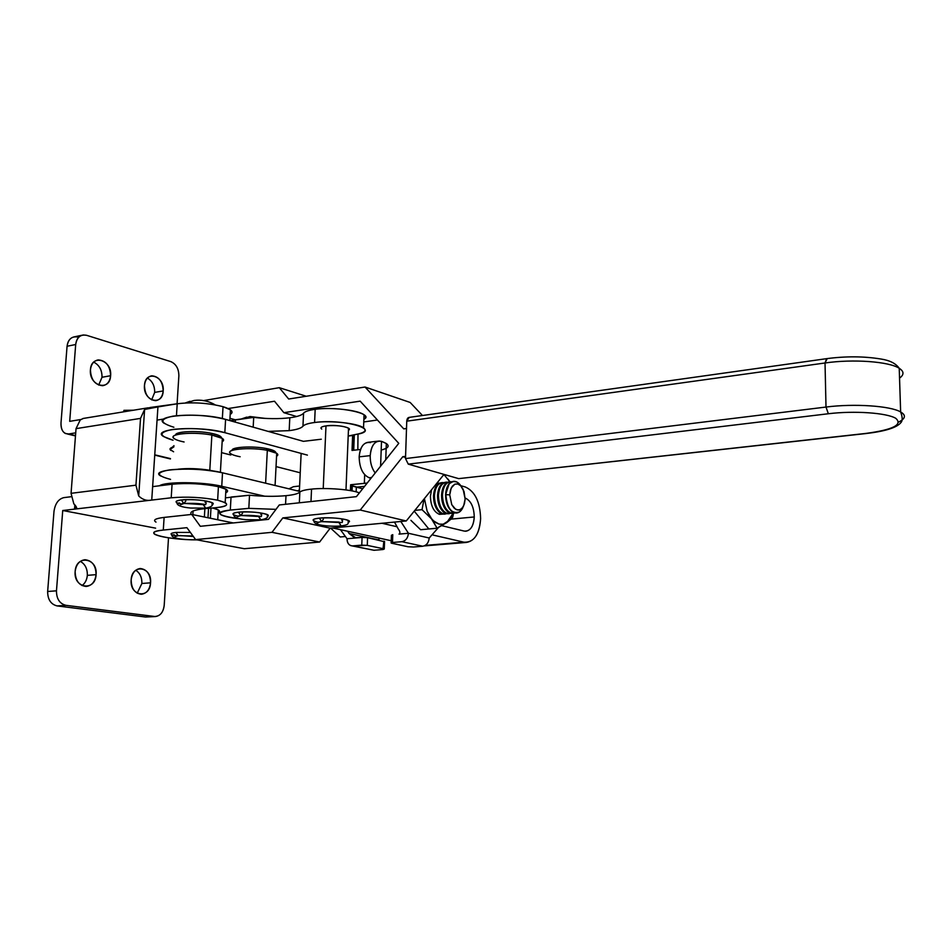 <?xml version="1.0" encoding="UTF-8"?>
<svg xmlns="http://www.w3.org/2000/svg" width="952" height="952" viewBox="0 0 952 952"><rect width="100%" height="100%" fill="white"/><g stroke="black" fill="none" stroke-linecap="round" stroke-linejoin="round"><path stroke-width="1.43" d="M222.351 418.559L223.042 406.683C207.845 402.898 192.566 401.934 177.215 403.779L176.453 415.691L177.215 403.779C192.566 401.934 207.845 402.898 223.042 406.683C231.669 409.372 234.049 411.954 230.182 414.406C232.55 413.049 232.645 411.526 230.444 409.848L223.042 406.683L222.351 418.559M217.639 500.181L218.413 486.686C203.014 483.64 187.568 482.819 172.074 484.223L171.205 497.789C186.723 496.48 202.193 497.265 217.639 500.181C202.193 497.265 186.723 496.48 171.205 497.789L62.737 510.51L155.604 528.146L62.737 510.51L151.737 500.074C146.858 501.085 142.514 499.717 138.706 495.956L135.946 485.175L71.055 493.326L73.804 503.751C77.35 507.404 77.588 509.201 74.542 509.118L74.839 505.179L74.542 509.118L76.374 507.249L73.804 503.751L71.055 493.326L135.946 485.175L140.527 418.392L144.609 409.455L150.13 407.492L177.215 403.779L157.937 406.932L152.641 486.627L172.074 484.223C187.568 482.819 203.014 483.64 218.413 486.686C227.171 488.84 229.599 490.875 225.731 492.803C228.111 491.732 228.171 490.542 225.933 489.209L218.413 486.686L217.639 500.181L225.172 502.596C229.182 505.357 224.803 507.166 212.046 508.047C195.731 509.13 188.817 511.272 191.328 514.473C188.817 511.272 195.731 509.13 212.046 508.047C229.373 506.547 231.229 503.929 217.639 500.181M210.392 518.257L210.987 508.106L210.392 518.257M208.547 508.273L207.988 517.757L208.547 508.273M204.371 517.019L204.87 508.606L204.371 517.019M163.185 390.939L154.688 392.391L151.666 399.888L154.688 392.391L163.185 390.939C162.744 381.609 158.984 376.564 151.915 375.814C147.608 376.575 145.132 379.812 144.466 385.512C144.918 394.866 148.655 399.911 155.688 400.673C160.043 399.911 162.542 396.663 163.185 390.939C162.697 406.599 142.99 401.173 144.466 385.512C145.168 369.673 164.72 375.612 163.185 390.939M110.611 375.707L102.019 377.278L98.663 385.072L102.019 377.278L110.611 375.707C110.146 365.925 106.065 360.653 98.353 359.904C93.796 360.725 91.154 364.033 90.428 369.852C90.904 379.658 94.974 384.941 102.626 385.703C107.255 384.882 109.908 381.55 110.611 375.707C110.004 391.938 88.774 386.084 90.428 369.852C91.261 353.442 112.336 359.844 110.611 375.707M150.547 582.826L141.884 583.481L137.195 593.203L141.884 583.481L150.547 582.826C150.321 574.104 146.905 569.344 140.301 568.522C135.101 569.26 132.054 573.056 131.162 579.911C131.388 588.645 134.779 593.429 141.336 594.262C146.608 593.512 149.678 589.704 150.547 582.826C150.011 599.225 129.627 596.452 131.162 579.911C131.9 563.298 152.153 566.642 150.547 582.826M96.081 574.639L87.334 575.365C86.894 579.875 85.133 583.278 82.027 585.551C85.133 583.278 86.894 579.875 87.334 575.365L96.081 574.639C95.866 565.536 92.165 560.561 84.99 559.728C79.409 560.514 76.136 564.441 75.148 571.497C75.363 580.625 79.04 585.611 86.168 586.456C91.82 585.67 95.129 581.731 96.081 574.639C95.438 591.656 73.411 588.669 75.148 571.497C76.029 554.242 97.889 557.848 96.081 574.639M80.337 561.371C85.156 564.108 87.489 568.772 87.334 575.365C87.489 568.772 85.156 564.108 80.337 561.371M135.755 570.248C139.98 572.973 142.015 577.388 141.884 583.481C142.015 577.388 139.98 572.973 135.755 570.248M93.712 362.141C99.294 364.985 102.066 370.03 102.019 377.278C102.066 370.03 99.294 364.985 93.712 362.141M147.417 378.087C152.308 380.943 154.736 385.715 154.688 392.391C154.736 385.715 152.308 380.943 147.417 378.087M81.979 335.247L74.708 336.758C70.317 337.555 67.77 340.733 67.068 346.254L61.011 422.759L67.068 346.254L75.696 344.505L69.698 421.343L80.825 419.523L69.698 421.343L75.696 344.505L67.068 346.254C68.282 339.007 71.936 335.949 78.04 337.091M168.516 537.809L164.196 605.413C163.351 612.136 160.388 615.849 155.295 616.563L65.95 605.329C59.655 603.735 56.501 598.903 56.465 590.823L62.737 510.51L56.465 590.823L47.648 591.49L53.978 511.533L47.648 591.49L56.465 590.823C56.501 598.903 59.655 603.735 65.95 605.329L57.132 605.924C50.837 604.341 47.671 599.522 47.648 591.49C47.671 599.522 50.837 604.341 57.132 605.924L65.95 605.329L154.236 616.503L145.561 617.015L57.132 605.924L145.561 617.015L154.236 616.503C159.865 616.456 163.185 612.755 164.196 605.413L168.516 537.809M63.736 497.646L71.15 496.718L63.736 497.646C58.369 499.074 55.109 503.703 53.978 511.533C55.109 503.703 58.369 499.074 63.736 497.646M212.748 507.999C219.365 509.713 221.161 511.307 218.151 512.783C220.019 511.938 220.079 510.986 218.305 509.939L212.748 507.999M75.72 432.851L68.711 433.957L75.505 435.599L68.711 433.957L75.72 432.851M154.748 454.806L170.444 458.602L154.748 454.806M163.863 419.023L157.056 420.094L163.863 419.023M178.869 375.873L177.084 403.803L178.869 375.873C178.797 368.745 176.12 363.997 170.848 361.629C176.12 363.997 178.797 368.745 178.869 375.873M148.31 407.789L83.359 418.428L80.23 419.963L76.041 428.638L140.527 418.392L76.041 428.638L71.055 493.326L76.041 428.638L80.23 419.963L83.157 418.44M61.011 422.759C60.916 430.28 63.486 434.017 68.711 433.957L65.462 433.529C62.237 431.744 60.749 428.162 61.011 422.759M151.737 500.074L171.205 497.789L172.074 484.223L152.641 486.627L151.737 500.074L157.937 406.932L144.609 409.455L138.706 495.956C142.514 499.717 146.858 501.085 151.737 500.074M135.946 485.175L138.706 495.956L144.609 409.455L140.527 418.392L135.946 485.175M86.644 335.318L170.848 361.629L86.644 335.318C80.551 334.164 76.898 337.222 75.696 344.505C76.386 338.96 78.933 335.782 83.324 334.973L86.644 335.318M145.561 617.015L155.295 616.563M154.724 455.127L170.42 458.947M123.808 411.8L123.915 410.336L123.808 411.8M133.482 410.217L123.915 410.336L133.482 410.217M465.29 486.972C474.988 491.363 480.094 501.906 480.617 518.59C479.677 532.977 474.953 540.926 466.456 542.426L425.235 545.389L463.898 542.176L433.1 535.072L463.898 542.176C473.751 542.735 479.332 534.869 480.617 518.59C480.094 501.906 474.988 491.363 465.29 486.972L460.804 485.71L465.29 486.972M450.986 519.137L474.263 516.96C473.953 506.976 470.919 500.657 465.135 497.991C470.919 500.657 473.953 506.976 474.263 516.96L450.986 519.137L437.123 528.229L420.617 529.717L428.84 528.967L414.227 511.129L428.84 528.967L437.123 528.229L431.482 518.828L422.033 509.665L414.846 510.379L422.033 509.665L424.045 499.026L422.033 509.665L435.135 522.291L439.086 524.124L443.061 524.207L446.785 522.577L451.01 519.114M464.171 531.073L465.778 531.24C470.859 530.347 473.691 525.587 474.263 516.96C473.465 526.777 470.098 531.478 464.171 531.073L441.823 525.683L464.171 531.073M173.883 427.246C159.543 422.807 159.258 419.106 173.014 416.143C190.626 414.156 208.155 415.239 225.588 419.392L303.414 441.335L225.588 419.392L224.827 432.672C207.357 428.662 189.793 427.603 172.145 429.519C158.377 432.351 158.686 435.921 173.05 440.217L163.589 436.563C149.999 428.709 200.027 425.377 224.827 432.672L307.413 455.115L224.827 432.672L225.588 419.392C200.848 411.835 150.904 415.322 164.446 423.473M221.745 486.282C203.43 481.748 165.255 481.45 159.484 485.782C165.255 481.45 203.43 481.748 221.745 486.282L264.799 496.218L221.745 486.282L222.518 472.811L300.511 491.613L222.518 472.811L221.745 486.282M332.51 527.955L391.224 540.736L332.51 527.955M396.841 526.706L381.99 523.267L396.841 526.706M170.539 479.38C156.057 475.548 155.735 472.382 169.551 469.895C187.27 468.241 204.93 469.217 222.518 472.811C197.54 466.29 147.274 469.134 160.995 476.119M221.53 452.628L230.824 455.008L221.53 452.628M276.032 466.587L300.225 472.787L276.032 466.587M356.369 487.162L362.652 488.769L350.61 485.246L352.264 486.02L352.062 490.911L352.264 486.02L356.334 487.162L356.155 491.851L356.334 487.162L364.568 486.365L356.334 487.162M231.038 497.039L230.301 510.07C214.057 512.723 217.175 515.627 239.654 518.792C230.539 517.805 224.363 516.496 221.102 514.853C217.687 512.7 220.745 511.105 230.301 510.07L231.038 497.039L249.519 495.218C262.847 496.504 275.009 496.658 285.993 495.683C293.478 494.933 298.107 493.743 299.844 492.125L299.344 502.799L299.844 492.125C301.26 490.78 305.164 489.768 311.542 489.114C326.488 487.519 351.502 489.518 359.38 492.886C351.502 489.518 326.488 487.519 311.542 489.114L310.983 501.549L311.542 489.114C305.164 489.768 301.26 490.78 299.844 492.125C298.107 493.743 293.478 494.933 285.993 495.683L285.564 504.286L285.993 495.683C275.009 496.658 262.847 496.504 249.519 495.218L248.817 508.356L275.997 509.356L248.817 508.356L249.519 495.218L225.445 497.848M235.37 419.761L235.239 422.117L235.37 419.761L253.708 417.369C266.881 418.928 278.912 419.058 289.801 417.773C297.226 416.786 301.82 415.262 303.557 413.192C304.985 411.466 308.853 410.181 315.183 409.312C338.353 405.885 375.302 413.739 363.866 419.344C366.151 417.94 366.211 416.429 364.045 414.81C358.321 410.11 331.225 407.004 315.183 409.312L314.588 422.498C330.642 420.284 357.797 423.295 363.533 427.829C367.067 430.709 364.307 432.958 355.274 434.552L352.621 435.504L352.026 450.427L352.621 435.504L348.182 436.028L355.274 434.552C384.132 430.59 344.731 418.368 314.588 422.498L315.183 409.312C308.853 410.181 304.985 411.466 303.557 413.192C301.82 415.262 297.226 416.786 289.801 417.773L289.17 430.649C296.607 429.697 301.201 428.233 302.95 426.234L303.557 413.192L302.95 426.234C304.366 424.568 308.246 423.331 314.588 422.498C308.246 423.331 304.366 424.568 302.95 426.234C301.201 428.233 296.607 429.697 289.17 430.649L289.801 417.773C278.912 419.058 266.881 418.928 253.708 417.369L253.172 427.174L253.708 417.369L230.253 420.701M378.349 441.121L368.186 442.287C362.914 443.144 359.904 447.999 359.166 456.841L370.209 455.639C370.935 446.75 373.922 441.883 379.158 441.026L381.502 441.359C375.052 440.3 371.292 445.048 370.209 455.639L359.166 456.841C359.416 467.837 362.76 474.81 369.209 477.773L371.577 477.535L369.209 477.773C362.76 474.81 359.416 467.837 359.166 456.841C360.261 446.31 364.057 441.561 370.542 442.62M348.42 430.292L348.61 428.245C343.553 425.913 336.175 425.104 326.476 425.818C321.55 426.532 319.943 427.603 321.645 429.019L321.752 429.09C319.884 427.638 321.455 426.555 326.476 425.818C337.044 424.342 353.918 427.829 348.42 430.292M268.143 431.387L289.17 430.649L268.143 431.387M375.207 472.989C371.768 468.384 370.102 462.601 370.209 455.639C370.102 462.601 371.768 468.384 375.207 472.989M350.633 484.747L350.395 490.613L350.633 484.747L364.342 483.39L364.675 474.715L364.342 483.39L367.21 483.033L350.633 484.747M265.894 519.637L261.217 519.768L265.894 519.637M230.301 510.07L248.817 508.356L230.301 510.07M353.704 450.237L354.322 434.743L353.704 450.237M299.356 491.327L301.141 453.414L299.356 491.327M357.821 449.772L358.012 434.041L357.821 449.772M360.546 449.463L352.026 450.427L360.546 449.463M321.3 439.217L303.414 441.335L321.3 439.217M380.598 466.206L381.502 441.359L380.598 466.206M381.181 450.07C388.142 448.297 389.856 446.107 386.333 443.525L381.502 441.359C390.415 444.679 390.308 447.583 381.181 450.07M370.935 478.356L369.209 477.773L370.935 478.356M403.755 428.876L406.504 428.495L403.755 428.876L365.032 387.024L288.67 399.019L279.293 387.678L203.609 400.59L279.293 387.678L306.247 396.258L279.293 387.678L288.67 399.019L365.032 387.024L410.157 402.458L422.474 415.512L410.157 402.458L365.032 387.024L403.755 428.876M405.576 456.353L402.815 456.686L405.54 457.484L402.815 456.686L405.576 456.353M185.58 539.498C170.551 538.511 160.424 536.857 155.188 534.536C151.808 532.561 154.51 531.073 163.292 530.074L164.113 517.412L191.709 514.425L164.113 517.412L163.292 530.074L186.889 527.67L163.292 530.074C138.576 532.335 166.112 539.903 197.124 539.891L190.34 539.725M191.709 514.425L233.299 522.945L191.709 514.425L200.313 526.301L191.709 514.425M444.001 474.405L406.254 520.97L330.177 528.182L319.61 542.033L244.331 548.721L319.61 542.033L330.177 528.182L406.254 520.97L444.001 474.405M377.432 420.01L363.771 421.95L377.432 420.01M228.159 408.539L274.521 401.244L283.863 412.68L360.177 401.149L398.769 443.346L356.393 496.647L279.269 504.965L268.5 519.364L200.313 526.301L268.5 519.364L279.269 504.965L356.393 496.647L398.769 443.346L360.177 401.149L283.863 412.68L296.655 416.524L283.863 412.68L274.521 401.244L228.159 408.539M186.889 527.67L195.636 539.606L271.998 532.323L282.827 517.912L360.225 510.034L402.815 456.686L360.225 510.034L406.254 520.97L360.225 510.034L282.827 517.912L330.177 528.182L282.827 517.912L271.998 532.323L319.61 542.033L271.998 532.323L195.636 539.606L244.331 548.721L195.636 539.606L186.889 527.67M229.968 418.297L235.203 419.784L229.968 418.297M164.113 517.412C155.343 518.471 152.641 520.042 155.997 522.112M184.093 441.978C177.81 440.681 174.204 439.217 173.3 437.587C170.479 433.41 195.291 431.744 211.868 435.064L210.773 433.184C217.818 434.588 221.388 436.159 221.447 437.896L218.163 435.171L210.773 433.184L211.868 435.064L219.995 437.242C223.91 438.872 224.624 440.359 222.149 441.728C224.017 440.74 224.077 439.634 222.34 438.42L211.868 435.064L209.797 470.252L214.855 471.299L209.797 470.252C198.397 468.503 187.853 468.146 178.179 469.181C187.853 468.146 198.397 468.503 209.797 470.252L211.868 435.064C193.149 431.292 166.291 434.029 174.43 438.765M210.773 433.184C196.481 430.316 174.906 431.482 175.632 435.04C174.906 431.482 196.481 430.316 210.773 433.184M827.098 358.821L825.027 362.986L826.586 358.666L409.134 417.381L406.754 421.177L825.027 362.986L826.003 407.051L825.027 362.986C853.016 358.88 889.073 361.51 899.223 368.281C904.114 371.423 904.221 374.707 899.545 378.123C904.221 374.707 904.114 371.423 899.223 368.281C889.073 361.51 853.016 358.88 825.027 362.986L406.754 421.177L405.504 458.578L408.277 464.136L828.335 413.751C854.158 410.574 886.526 412.799 895.749 418.297C902.984 424.711 893.036 429.757 865.88 433.422L458.674 478.63L865.88 433.422C893.036 429.757 902.984 424.711 895.749 418.297C886.526 412.799 854.158 410.574 828.335 413.751L408.277 464.136L458.674 478.63L408.277 464.136L405.504 458.578L406.754 421.177C407.028 418.404 408.051 417.178 409.824 417.476M898.843 421.962C905.554 418.547 906.149 415.215 900.64 411.954C890.441 405.849 854.182 403.41 826.003 407.051L828.335 413.751L826.003 407.051L405.504 458.578L826.003 407.051C854.182 403.41 890.441 405.849 900.64 411.954C905.138 414.536 905.59 417.25 901.984 420.07M458.674 478.63L866.26 433.517C885.467 431.256 897.058 427.579 901.032 422.462C902.71 420.653 902.567 417.143 900.64 411.954L899.223 368.281C895.832 363.426 889.703 360.332 880.826 358.999C863.928 356.25 845.852 356.143 826.586 358.666M258.563 516.151L260.777 519.816L258.551 516.484L241.38 515.508L258.563 516.151M242.546 513.223L240.713 515.567L238.416 512.176C250.685 510.688 273.605 514.068 267.334 516.377L267.357 514.663C260.443 512.283 250.792 511.462 238.416 512.176L240.713 515.567C248.27 515.103 255.148 515.448 261.336 516.579L261.705 514.711L260.777 514.33M250.019 416.524L243.034 418.761L250.019 416.524L265.156 418.392M238.452 516.293L237.952 516.151C231.217 514.508 231.372 513.188 238.416 512.176C233.43 512.783 231.883 513.675 233.775 514.853C233.728 517.329 237.75 518.935 245.842 519.685L260.777 519.816C266.75 518.816 268.952 517.103 267.357 514.663M203.252 504.251L205.644 508.13L203.228 504.643L184.581 503.43L203.252 504.251M185.819 501.049L183.831 503.513L181.32 499.955C194.03 498.277 219.008 502.144 212.082 504.631L212.094 502.715C204.501 500.086 194.244 499.157 181.32 499.955L183.831 503.513C193.03 503.108 200.325 503.477 205.691 504.643L206.191 502.751L205.025 502.275M194.089 400.459L186.437 402.91L194.089 400.459C201.598 399.519 208.655 400.994 215.247 404.886M180.88 504.096C174.359 502.37 174.502 500.99 181.32 499.955C176.382 500.597 174.93 501.549 176.965 502.799L181.57 504.251M338.948 522.065L341.09 525.932L338.924 522.481L321.835 521.601L338.948 522.065M323.371 519.209L321.597 521.625L319.36 518.114C332.343 516.65 354.858 519.935 348.361 522.267L348.361 520.447C341.53 518.174 331.855 517.388 319.36 518.114L321.597 521.625L342.196 522.529L342.577 520.565L341.72 520.22M325.989 425.889L323.228 488.566L325.989 425.889M318.813 522.446L318.17 522.255C311.078 520.554 311.471 519.185 319.36 518.114C313.648 518.769 311.851 519.732 313.993 521.006C313.363 526.147 334.247 526.694 341.09 525.932C350.86 524.481 347.361 523.267 348.361 520.447M175.882 532.454L190.376 532.418L175.882 532.454L178.167 535.702L175.882 532.454C171.431 532.953 170.063 533.703 171.753 534.691L175.346 535.798M178.31 535.69L192.947 535.94M193.351 536.488L180.178 535.559L193.351 536.488M378.325 539.82L349.098 533.501L354.644 537.725L362.069 537.416L347.04 538.749L340.447 529.681L347.04 538.749L356.036 537.951L349.098 533.501L347.647 531.252L349.098 533.501L378.325 539.82L379.848 538.261L378.17 539.962M367.567 537.678L384.537 541.724L367.567 537.678L367.282 545.377L361.772 545.115L362.069 537.416L367.567 537.678L362.069 537.416L361.772 545.115L352.728 545.889L367.282 545.377L383.585 548.78L367.282 545.377L367.567 537.678M382.966 549.53L373.993 550.28L382.966 549.53L383.858 541.188L383.585 548.78L384.275 548.995L382.966 549.53M347.04 538.749C347.206 543.354 349.098 545.734 352.728 545.889L373.993 550.28L350.681 545.603C348.253 544.461 347.04 542.176 347.04 538.749M352.157 545.901L373.993 550.28M398.281 529.014L394.497 522.089L398.281 529.014C400.126 531.406 400.364 533.108 399.019 534.12L408.444 533.275L429.209 537.999L438.467 527.527L429.209 537.999C428.686 542.711 426.52 545.46 422.736 546.246L413.43 547.007L422.736 546.246L401.887 541.676C405.719 540.879 407.908 538.082 408.444 533.275L400.804 521.482L408.444 533.275L399.019 534.12C400.364 533.108 400.126 531.406 398.281 529.014M392.105 535.5L392.771 534.679L392.498 542.485L401.887 541.676L392.498 542.485L391.831 543.271L407.98 546.757L413.43 547.007L407.98 546.757L391.141 543.057L392.498 542.485L392.771 534.679L391.415 535.274L391.153 542.735M408.444 533.275C407.908 538.082 405.719 540.879 401.887 541.676L422.736 546.246C426.52 545.46 428.686 542.711 429.209 537.999L408.444 533.275M173.597 451.783L170.051 449.475L173.918 446.821C170.015 447.797 169.04 449.023 170.967 450.498M173.99 445.667L172.252 447.297L173.99 445.667M240.142 456.758C234.168 455.603 230.753 454.271 229.884 452.771C227.135 448.844 251.614 447.202 267.322 450.32L266.191 448.499C272.629 449.76 275.818 451.177 275.747 452.747L272.867 450.272L266.191 448.499L267.322 450.32L274.652 452.26C278.091 453.688 278.722 455.008 276.556 456.234L277.829 454.83L276.711 453.283L267.322 450.32L265.62 483.2L267.322 450.32C249.698 446.809 223.244 449.415 230.896 453.807M266.191 448.499C252.518 445.774 231.027 447.012 232.098 450.415C231.027 447.012 252.518 445.774 266.191 448.499M456.639 513.021L451.462 511.153C447.595 507.368 445.643 501.871 445.607 494.659L449.165 483.687L453.402 481.367C448.773 482.307 446.179 486.734 445.607 494.659L449.725 494.838L451.236 487.959L454.854 484.14L457.829 483.997L460.732 485.806L464.04 491.506L465.135 499.015L463.136 489.292L460.732 485.806L457.829 483.997L454.854 484.14L452.26 486.258L450.463 490.006L449.725 494.838L451.76 504.679L455.639 509.284L458.65 510.07L461.47 508.844L463.672 505.833L465.135 499.015L464.433 503.786L462.672 507.535L460.113 509.701L457.15 509.927L454.211 508.166L451.76 504.679L449.725 494.838L445.857 494.623C446.44 486.579 449.106 482.14 453.83 481.331C456.579 481.284 459.019 482.926 461.161 486.258L457.103 482.14C450.736 479.986 446.988 484.151 445.857 494.623L445.607 494.659C445.929 504.393 448.927 510.474 454.592 512.878L456.484 513.033C449.963 511.89 446.428 505.75 445.857 494.623C447.166 508.63 451.748 514.389 459.59 511.914L463.243 506.654C461.696 510.641 459.435 512.771 456.484 513.033M451.474 513.176L452.271 511.783L451.474 513.176C445.798 510.772 442.799 504.715 442.478 494.98C442.799 504.715 445.798 510.772 451.474 513.176L454.937 512.961L451.474 513.176M451.748 481.772C446.333 481.617 443.251 486.008 442.478 494.98C443.073 486.936 445.738 482.509 450.474 481.7L451.748 481.772M449.856 481.76L449.57 481.795C444.822 482.604 442.156 487.031 441.561 495.076L442.478 494.98L441.561 495.076L445.096 484.175L449.713 481.795M452.938 513.354L450.558 513.271L447.369 511.498C443.525 507.713 441.597 502.239 441.561 495.076C441.883 504.798 444.882 510.867 450.558 513.271L453.116 513.354M447.452 513.568L448.237 512.176L447.452 513.568C441.764 511.176 438.765 505.119 438.444 495.397C438.765 505.119 441.764 511.176 447.452 513.568L450.915 513.342L447.452 513.568M447.726 482.212C442.311 482.057 439.217 486.46 438.444 495.397C439.039 487.376 441.716 482.95 446.464 482.14L447.726 482.212M445.833 482.2L445.56 482.236C440.812 483.057 438.134 487.472 437.539 495.492L438.444 495.397L437.539 495.492L441.038 484.663L445.703 482.236M448.916 513.747L446.536 513.652L443.299 511.843C439.479 508.059 437.563 502.608 437.539 495.492C437.849 505.203 440.847 511.26 446.536 513.652L449.094 513.735M443.442 513.949L444.227 512.581L443.442 513.949C437.742 511.557 434.743 505.524 434.433 495.825C434.743 505.524 437.742 511.557 443.442 513.949L446.904 513.735L443.442 513.949M443.727 482.652C438.301 482.509 435.207 486.9 434.433 495.825C435.028 487.805 437.706 483.39 442.466 482.581L443.727 482.652M441.835 482.64L441.561 482.676C436.801 483.497 434.124 487.9 433.517 495.921L434.433 495.825L433.517 495.921L436.992 485.151L441.704 482.664M444.917 514.128L442.537 514.044L439.229 512.188C435.445 508.404 433.541 502.977 433.517 495.921C433.838 505.607 436.837 511.652 442.537 514.044L445.096 514.128M439.443 514.342L440.229 512.973L439.443 514.342C433.743 511.95 430.732 505.917 430.423 496.242C430.732 505.917 433.743 511.95 439.443 514.342L442.906 514.116L439.443 514.342M439.729 483.092L436.706 483.402L439.729 483.092M431.553 489.768L430.423 496.242L431.553 489.768M288.956 488.828L293.43 486.71L299.606 485.996L293.43 486.71L288.956 488.828M297.643 490.923L299.416 489.887L297.643 490.923M462.636 507.594L459.745 511.64M410.919 520.339L420.617 529.717L411.252 520.732M453.58 513.318L452.64 517.352L451.272 518.852L452.64 517.352L453.58 513.318M453.057 513.366L450.582 518.519L446.785 522.577L453.057 513.366M449.82 481.772L443.918 474.512L449.82 481.772M424.413 498.574L427.103 511.093L437.123 528.229L446.785 522.577L443.061 524.207L439.086 524.124L433.255 520.744L429.84 516.543L427.103 511.093L424.413 498.574M449.915 481.76L447.987 479.082L449.915 481.76M345.005 536.535L340.257 536.964L345.005 536.535M330.642 528.134L340.257 536.964L330.642 528.134M193.077 510.998L192.851 514.663M140.301 568.522L139.694 568.57M98.353 359.904L97.08 360.153M151.915 375.814L150.844 376.004M217.746 519.756L218.305 509.939M225.172 502.596L225.933 489.209M229.837 420.582L230.444 409.848M67.521 434.017L75.482 435.945M466.456 542.426L424.104 545.936M363.533 427.829L364.045 414.81M350.741 490.673L350.943 485.508M352.978 435.219L352.371 450.391M385.75 459.709L386.333 443.525M218.163 435.171L219.995 437.242M222.34 438.42L220.388 472.323M246.794 417.107L241.284 418.987M240.713 515.567L237.322 516.722L238.964 515.805M176.965 502.799C176.893 505.452 181.463 507.202 190.674 508.047L205.644 508.13C211.522 507.083 213.676 505.274 212.094 502.715M189.96 401.304L185.319 402.958M180.999 504.06L179.178 502.811M183.831 503.513L180.666 504.703L182.76 503.215M345.981 489.935L348.515 428.186M321.597 521.625C317.647 522.231 316.302 522.66 317.563 522.922L319.313 521.934M176.049 536.012L173.811 534.715M178.167 535.702L175.18 536.642L177.072 535.357M171.753 534.691C170.813 539.296 189.079 540.01 196.052 539.689M354.644 537.725L355.715 537.951M384.548 541.414L384.275 548.995M272.867 450.272L274.652 452.26M276.711 453.283L275.08 485.484M459.019 484.485L457.103 482.14M459.59 511.914L461.077 509.153M450.582 518.519L450.522 519.59"/></g></svg>
